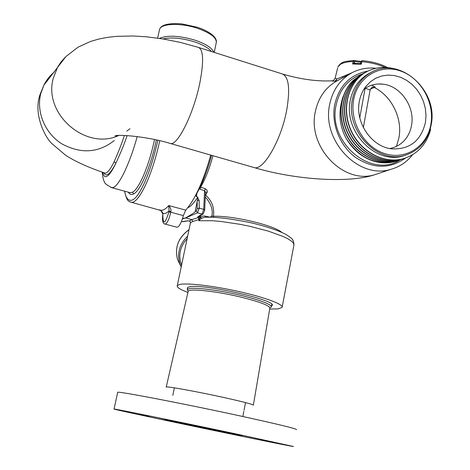 <?xml version="1.0" encoding="UTF-8"?>
<svg xmlns="http://www.w3.org/2000/svg" width="470" height="470" viewBox="0 0 470 470"><rect width="100%" height="100%" fill="white"/><g stroke="black" fill="none" stroke-linecap="round" stroke-linejoin="round"><path stroke-width="0.7" d="M200.185 186.995L205.384 188.805L206.982 190.091L207.346 191.825L205.613 195.15C211.993 200.813 214.596 207.858 213.427 216.282C232.356 215.442 273.881 225.218 281.742 232.35M205.267 196.995C211.042 203.492 213.227 209.855 211.823 216.083L213.427 216.282L213.051 217.305M294.009 244.518C293.057 239.177 293.368 239.547 286.571 234.788C278.904 230.688 267.512 226.781 252.384 223.08C230.964 218.603 215.001 216.682 204.503 217.299L201.559 218.309L199.621 219.813L199.11 219.525L192.888 221.429L190.409 222.774M211.823 216.083L210.113 217.163L204.468 215.988L202.2 216.235L200.285 217.299L198.851 220.741L199.621 219.813M190.056 224.689L190.438 222.357M269.68 309.031L277.952 308.919L282.118 307.456C283.998 304.554 265.615 297.557 239.829 291.758C214.085 285.93 187.225 282.752 179.704 284.426L177.29 285.554C176.503 287.182 180.051 289.473 187.929 292.428M282.223 306.91L293.862 245.369L293.715 243.536L291.829 241.386L288.233 238.989L283.011 236.422L268.37 231.14L249.887 226.317L240.035 224.308L220.941 221.464L212.411 220.736L198.851 220.741L199.11 219.525L198.117 217.669L191.801 219.608L192.888 221.429M211.547 155.323C207.188 171.526 201.9 184.886 195.684 195.397L196.53 196.719L197.811 197.071L197.794 198.093L199.145 200.42L199.257 208.134L197.476 212.845L185.591 217.945L191.801 219.608L189.287 221.012L190.109 221.488L190.491 222.574M201.559 218.309L199.603 216.294L198.117 217.669L197.694 216.952L198.81 216.776L203.187 213.903L204.662 210.401L203.716 209.35L204.573 190.738L205.478 192.336L204.667 210.255M197.694 216.952L202.053 214.085L203.716 209.35L199.257 208.134L197.271 208.651L196.36 210.977L195.185 211.488C196.401 211.347 193.199 213.503 185.585 217.945L182.513 218.568M182.166 221.634L187.454 220.853L189.422 221.035M181.473 221.423L182.742 221.699L181.467 221.446M199.145 200.42L197.3 200.79L195.185 211.488M197.794 198.093L197.3 200.79M187.454 220.853L188.035 220.876M198.739 218.245L200.197 217.175L200.508 215.66M199.233 188.928L204.573 190.738L205.384 188.805M205.484 192.265L207.264 192.024M205.361 195.015L205.343 195.397M205.249 216.106L205.278 217.263M271.525 305.817C281.642 301.476 202.834 283.169 189.463 286.859C187.571 287.24 186.907 287.881 187.471 288.78M197.811 197.071C194.139 202.852 190.814 206.4 187.83 207.722M124.374 135.46C121.93 143.074 118.522 151.804 114.151 161.639C110.597 169.059 107.624 172.907 105.251 173.177L104.381 172.901M127.094 135.595C124.562 143.415 120.808 152.627 115.843 163.237C110.074 174.282 106.144 177.472 104.064 172.796M129.162 192.424L130.419 192.765L132.487 192.201C139.032 189.146 149.09 165.669 154.513 139.537M159.459 209.837L161.134 210.284C163.378 210.401 165.922 208.821 168.754 205.543L185.75 210.137C195.097 199.433 203.422 181.079 210.725 155.082M159.724 140.7C152.538 174.781 138.856 203.528 131.435 202.317L129.655 201.748M164.694 223.967L165.064 224.072C167.173 223.444 169.071 219.496 170.745 212.217L183.347 215.607C181.373 222.768 179.293 226.658 177.12 227.268L176.779 227.175M183.347 215.607L185.75 210.137M159.765 209.92L160.881 210.431M159.641 209.884L160.758 210.46L162.855 213.926M162.843 214.526C162.955 225.306 164.976 224.443 168.912 211.935L169.088 211.089L165.851 213.251L162.931 213.733L162.779 214.608L162.861 213.856C163.278 213.333 162.579 212.205 160.758 210.46L131.435 202.317C128.727 201.142 127.147 202.447 124.597 191.184M169.088 211.089L168.754 205.543C170.645 207.905 171.35 209.902 170.874 211.541L169.088 211.089M168.912 211.935L170.745 212.217L170.874 211.541M177.12 227.268L165.064 224.072C162.837 223.908 162.079 220.753 162.779 214.608L162.773 214.661M128.322 192.195C129.661 194.492 131.424 195.079 133.603 193.957C140.412 190.767 150.735 166.768 156.363 139.937M124.726 191.22C125.619 199.039 130.443 205.061 137.563 195.22C145.3 184.034 152.063 165.716 157.861 140.272M335.18 78.014L335.116 78.279C333.7 80.364 332.772 81.204 332.325 80.799C331.532 81.046 332.407 81.169 334.951 81.169L338.059 80.317M412.584 154.718C406.832 162.044 399.541 166.926 390.711 169.37C358.68 179.646 321.439 140.665 329.658 104.522C332.672 90.087 340.01 79.553 351.678 72.909C359.197 68.896 367.276 67.351 375.912 68.256M405.551 158.008C389.877 169.182 373.18 168.965 355.467 157.368C339.757 145.741 331.103 123.81 334.687 104.751C339.187 85.616 350.279 74.389 367.951 71.076M343.118 96.509C338.059 111.549 339.146 125.625 346.366 138.738C353.058 149.936 362.1 157.397 373.497 161.11C380.923 163.319 388.179 163.442 395.264 161.498L395.493 161.416C375.577 165.558 359.197 157.996 346.366 138.738M405.446 155.176L404.635 155.5M404.77 155.458L405.575 155.135M406.474 154.859L403.754 155.764C375.836 165.205 343.564 131.653 350.226 100.621C352.794 87.972 359.156 78.884 369.314 73.349L371.435 72.233M352.359 99.569C345.362 130.901 377.915 164.6 405.404 155.188C419.504 150.482 428.117 140.236 431.243 124.462C438.393 90.475 399.841 55.918 371.764 72.063C361.436 77.697 354.968 86.868 352.359 99.569M405.463 158.037L403.266 158.731C383.344 164.506 359.274 151.205 350.238 129.062C340.991 107.001 348.775 81.022 366.847 71.646M403.436 158.737L401.251 159.43C381.382 165.187 357.388 151.939 348.382 129.879C339.17 107.894 346.93 82.003 364.955 72.65M401.421 159.436L399.241 160.123C379.413 165.875 355.467 152.644 346.513 130.631C337.348 108.699 345.15 82.885 363.169 73.602L364.103 73.12M399.424 160.123L397.244 160.811C379.108 166.01 357.306 155.564 347.06 136.453C336.714 117.394 339.687 92.919 353.522 80.129L361.301 74.595M394.383 68.808C384.765 66.252 375.7 67.145 367.176 71.475C349.051 80.811 341.214 106.802 350.45 128.903C359.474 151.087 383.573 164.424 403.519 158.643C417.254 154.272 426.255 144.707 430.52 129.943L430.361 128.574M404.447 158.378L401.503 159.342C381.611 165.111 357.582 151.828 348.587 129.726C339.387 107.701 347.207 81.792 365.278 72.48L365.989 72.116M402.426 159.077L399.488 160.035C379.654 165.787 355.702 152.556 346.743 130.531C337.578 108.588 345.38 82.761 363.404 73.479M400.416 159.771L397.491 160.728C379.349 165.928 357.541 155.476 347.289 136.353C336.937 117.288 339.916 92.802 353.757 80.012L362.235 74.113M397.438 160.811L395.264 161.498M398.431 160.458L395.511 161.41M430.92 124.015C434.709 102.084 420.374 77.38 399.923 70.788C379.531 63.873 357.635 77.133 353.652 99.628C349.357 122.024 364.462 147.692 385.412 153.802C406.303 160.252 427.436 146.029 430.92 124.015M359.339 101.42C360.431 95.569 362.705 90.457 366.165 86.098L370.648 81.574L375.9 78.161L381.74 75.975L387.944 75.094L394.289 75.529L400.558 77.268L406.521 80.241L411.978 84.33L416.743 89.394L420.638 95.251L423.546 101.702L425.356 108.517L426.002 115.461L425.468 122.294C421.003 140.865 409.699 149.719 391.557 148.849C371.541 146.763 354.932 122.447 359.339 101.42M363.968 89.212C369.561 85.052 375.871 83.366 382.915 84.159C400.628 85.875 415.163 106.89 411.544 125.343C410.598 130.725 408.512 135.413 405.269 139.408L404.194 140.642M389.659 148.532C395.928 147.404 401.133 144.361 405.269 139.408M373.198 87.126L374.214 87.473C391.639 96.027 402.602 118.234 398.989 137.575L396.48 146.37M373.421 87.167L373.544 87.162C372.575 86.592 371.429 87.52 370.113 89.958L365.243 88.295M374.144 87.438C376.194 87.62 375.365 86.868 371.658 85.182M337.666 67.886L335.116 78.279L337.055 78.931L351.948 72.762M359.879 63.568L360.813 62.833L360.995 61.893L361.765 61.682L361.283 64.22L359.773 63.603M355.843 63.421L354.127 62.669L352.6 63.991L353.152 61.464L354.022 60.413L354.427 60.548M385.165 67.392C378.409 64.408 370.607 62.504 361.765 61.682L362.117 60.618C372.211 61.576 380.671 63.879 387.509 67.539M361.001 61.87L361.207 61.129M354.732 60.595L361.101 61.423C359.826 62.375 357.764 62.322 354.921 61.259L354.127 62.669L354.48 63.426M362.112 60.612L360.995 61.893L360.813 62.833L361.283 64.22L352.6 63.991L354.821 63.491M360.014 63.597L360.819 62.851M235.476 433.792L293.492 446.5C291.635 446.541 227.733 433.481 176.015 422.565C139.713 414.916 111.572 408.788 114.069 409.018C114.163 408.653 179.399 421.931 235.476 433.792M138.579 414.475L149.155 416.637L138.579 414.475M240.352 435.884L224.666 432.594L240.352 435.884M273.47 442.07L261.108 439.55L273.47 442.07M161.704 418.541L179.493 422.277L161.704 418.541M191.02 425.397L242.056 435.819L216.652 430.238L164.653 419.645L191.02 425.397M269.927 307.879L271.284 307.08C271.619 304.607 262.707 301 244.559 296.264C222.839 290.748 195.961 287.094 189.369 288.621L187.313 289.538L188.165 291.3M200.067 189.163L200.643 187.125C205.531 178.782 209.626 168.313 212.916 155.717M196.36 210.977L197.476 212.845L202.053 214.085L203.187 213.903M196.53 196.719L196.807 193.476M185.591 217.945L182.36 219.026M197.183 201.941L197.271 208.651M187.871 220.9L183.006 221.658M54.256 72.045C49.867 75.711 46.383 80.123 43.804 85.293L40.684 93.871C36.137 112.254 45.138 133.468 61.899 143.885C80.928 154.125 98.4 152.997 114.31 140.507M114.151 161.639L115.843 163.237C112.53 170.211 109.675 174.505 107.278 176.115C104.998 177.507 103.535 176.274 102.883 172.402M102.202 172.179C102.889 177.966 103.647 181.156 104.475 181.755C104.129 182.989 106.655 184.998 112.042 187.783L113.952 187.172C119.962 184.005 130.378 161.733 137.193 136.57M129.109 192.406L110.867 187.442M133.603 193.957L132.487 192.201M65.306 57.175L61.076 61.881L57.581 67.198L53.31 78.138C42.893 113.963 85.998 151.017 118.828 135.442M126.747 131.159L129.978 128.71M104.469 172.931L105.251 173.177C88.489 167.508 75.306 161.551 65.694 155.306L52.229 143.914C45.596 138.292 33.158 114.88 39.827 95.134L43.804 85.293L65.97 56.494L78.179 47.1L90.71 41.389L99.293 38.922L108.024 37.283L116.589 36.343L133.345 35.99L146.622 36.813L163.431 39.01L180.415 42.435L198.07 47.288C203.492 49.115 204.033 61.253 199.685 83.701C193.528 113.646 177.924 145.118 170.728 143.585L169.4 143.203M199.145 47.629L281.777 73.784C288.774 76.111 290.401 88.301 286.659 110.362C281.225 139.749 263.976 169.864 254.734 167.737L253.013 167.244M351.678 72.909L336.878 80.963C325.469 87.455 318.284 97.725 315.317 111.76C307.233 146.916 343.488 184.728 374.802 174.687L379.502 173.119M362.863 73.767C348.593 78.566 339.669 89.041 336.097 105.192C327.49 142.404 371.37 179.141 400.176 159.859M353.522 80.129L354.186 80.311M359.785 117.753L365.102 88.389M370.384 89.118L374.214 87.473M342.565 77.867L342.783 76.839M334.951 81.169L337.055 78.931M353.963 60.419C346.226 61.564 341.855 60.612 337.895 66.946L340.597 64.196C343.394 62.627 347.583 61.717 353.152 61.464L354.31 61.787M354.921 61.259L354.674 60.565L354.022 60.413M162.972 38.934C171.162 37.095 181.479 38.011 193.91 41.677C202.688 44.574 208.527 47.852 211.424 51.518M159.424 38.375C167.25 35.038 178.958 35.591 194.551 40.032C205.596 43.757 211.999 47.834 213.768 52.258M159.348 30.386L159.612 29.222C161.357 23.4 180.715 22.724 197.118 28.194C210.754 33.018 217.105 37.988 216.182 43.099L214.208 52.399M197.1 27.178L201.483 28.752C211.571 33.029 216.547 37.435 216.406 41.977M196.777 27.113L181.708 23.882L197.083 27.172M117.647 392.485L117.694 392.274C117.976 391.069 183.153 403.536 238.977 415.668C277.541 424.099 296.735 428.752 296.564 429.645M253.377 405.081L269.809 308.291C270.103 305.899 261.432 302.416 243.807 297.833C219.043 291.529 189.11 288.104 188.2 291.241L188.088 291.729M166.198 387.163L166.233 387.016C166.627 386.076 198.222 391.804 224.901 397.732C243.883 401.973 253.365 404.47 253.354 405.216M181.549 265.262C178.024 255.715 179.893 246.821 187.148 238.572M180.498 265.48L177.637 259.822L181.197 266.931L179.787 263.658C176.832 253.389 179.458 244.206 187.665 236.099M189.022 229.63C178.212 237.632 174.417 247.696 177.637 259.822C174.446 247.808 178.23 237.785 188.993 229.76M190.497 222.598L177.29 285.554M187.865 220.9L189.328 221.029L190.097 221.488L190.438 222.351M199.351 215.947L198.81 216.776M390.711 169.37L374.802 174.687C349.95 183.253 296.594 180.169 254.734 167.737L170.728 143.585C149.354 136.852 118.963 134.114 114.927 135.889L117.647 135.507M283.151 74.219C300.823 79.348 317.103 81.551 331.99 80.822M405.404 155.188L403.754 155.764M363.345 127.57L370.113 89.97M382.915 84.159L377.962 84.001M354.503 63.426L359.85 63.568M181.708 23.882C168.636 22.959 161.269 24.74 159.612 29.222L157.62 38.111M114.069 409.018L117.694 392.274M172.807 395.376L174.364 387.844M242.843 416.508L243.848 411.291M244.065 410.163L245.522 402.59M188.194 291.288L187.677 290.431L188.2 291.241L166.233 387.016M187.742 287.464L187.313 289.538M271.772 304.525L271.366 306.64"/></g></svg>
